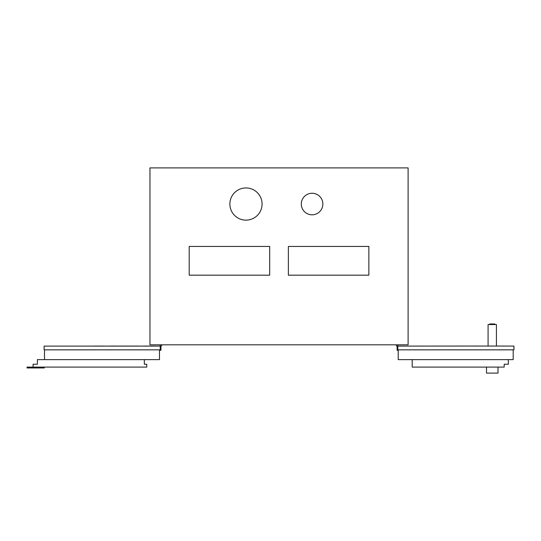 <?xml version="1.0" encoding="UTF-8"?>
<svg xmlns="http://www.w3.org/2000/svg" width="541" height="541" viewBox="0 0 541 541"><rect width="100%" height="100%" fill="white"/><g stroke="black" fill="none" stroke-linecap="round" stroke-linejoin="round"><path stroke-width="0.81" d="M408.103 344.806L149.958 344.806L149.958 167.893L408.103 167.893L408.103 344.806M189.208 275.18L189.208 246.432L269.689 246.432L269.689 275.18L189.208 275.18M288.373 275.18L288.373 246.432L368.854 246.432L368.854 275.18L288.373 275.18M262.074 204.038A16.102 16.102 0 0 1 237.925 217.982A16.102 16.102 0 0 1 237.925 190.094A16.102 16.102 0 0 1 262.074 204.038M322.862 204.038A10.779 10.779 0 0 0 306.693 194.706A10.779 10.779 0 0 0 306.693 213.37A10.779 10.779 0 0 0 322.862 204.038M397.824 346.105L397.824 350.27L397.108 350.27L397.108 346.105A0.717 0.717 0 0 0 397.54 344.806A0.717 0.717 0 0 1 397.642 345.868A0.717 0.717 0 0 1 396.573 345.868A0.717 0.717 0 0 1 396.675 344.806A0.717 0.717 0 0 0 397.108 346.105L477.405 346.044M161.38 344.806A0.717 0.717 0 0 1 161.482 345.868A0.717 0.717 0 0 1 160.42 345.868A0.717 0.717 0 0 1 160.521 344.806A0.717 0.717 0 0 0 160.954 346.105A0.717 0.717 0 0 0 161.38 344.806M160.231 349.838L160.231 350.27L160.954 350.27L160.954 346.105L160.231 346.105L160.231 349.838L44.112 349.838L44.112 346.105L160.231 346.105M159.473 349.838L159.473 359.623L44.497 359.623L44.497 349.838M144.325 359.623L144.325 364.228L146.767 364.228L146.767 367.102L33.089 367.102L33.089 364.228L37.397 364.228L37.397 359.623L44.497 359.623M33.089 367.102L27.05 367.102L27.05 367.961L27.05 367.102M44.294 367.102L44.294 367.961L27.05 367.961M397.824 349.838L513.95 349.838L513.95 346.105M496.415 346.044L496.415 324.546L488.083 324.546L488.083 346.044L490.383 346.071M489.659 324.546L489.659 323.971L494.832 323.971L494.832 324.546M513.186 349.838L513.186 359.623L398.217 359.623L398.217 349.838M508.344 359.623L508.344 364.228L504.178 364.228L504.178 367.102L412.201 367.102L412.201 359.623M498.011 367.102L498.011 373.107L486.515 373.107L486.515 367.102M93.465 346.071L103.777 346.071M107.057 346.105L90.672 346.105M483.485 346.071L486.785 346.044M481.517 346.071L483.485 346.044M490.119 346.044L513.95 346.071M486.305 346.071L488.077 346.071M478.988 346.071L481.517 346.044M477.872 346.044L478.244 346.044M476.925 346.071L478.988 346.044M139.078 346.071L130.023 346.071M112.812 346.071L119.013 346.071M109.958 346.071L112.812 346.044M119.994 346.071L129.049 346.071M143.581 346.071L154.442 346.071M157.357 346.105L108.498 346.105M29.924 367.102L29.924 367.961"/></g></svg>
